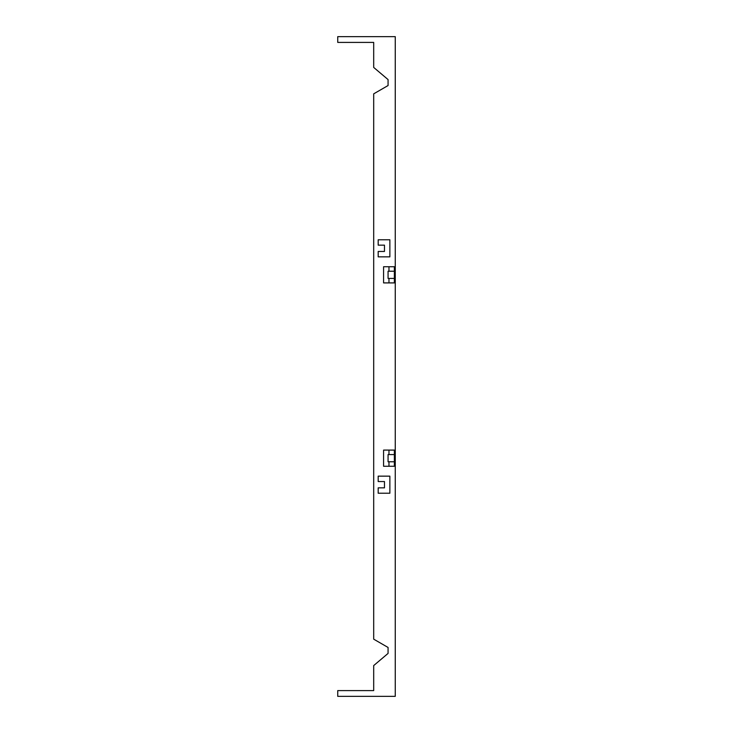 <?xml version="1.0" encoding="UTF-8"?>
<svg xmlns="http://www.w3.org/2000/svg" width="733" height="733" viewBox="0 0 733 733"><rect width="100%" height="100%" fill="white"/><g stroke="black" fill="none" stroke-linecap="round" stroke-linejoin="round"><path stroke-width="1.1" d="M394.363 454.579L394.363 450.089L383.579 450.089L383.579 466.261L394.363 466.261L394.363 461.772L388.069 461.772L388.069 454.579L394.363 454.579L394.363 461.772M337.739 690.596L373.693 690.596L373.693 665.573L388.069 653.415L388.069 647.459L373.693 639.158L373.693 93.842L388.069 85.541L388.069 79.585L373.693 67.427L373.693 42.404L337.739 42.404L337.739 36.65L395.261 36.65L395.261 696.35L337.739 696.35L337.739 690.596M384.477 481.544L384.477 487.839L378.182 487.839L378.182 493.227L389.864 493.227L389.864 476.148L378.182 476.148L378.182 481.544L384.477 481.544M394.363 278.421L394.363 282.911L383.579 282.911L383.579 266.739L394.363 266.739L394.363 278.421L388.069 278.421L388.069 271.228L388.966 271.228L388.966 266.739M388.966 282.911L388.966 278.421M388.966 271.228L394.363 271.228M389.864 239.773L389.864 256.852L378.182 256.852L378.182 251.456L384.477 251.456L384.477 245.161L378.182 245.161L378.182 239.773L389.864 239.773M388.966 450.089L388.966 454.579M388.966 461.772L388.966 466.261"/></g></svg>
